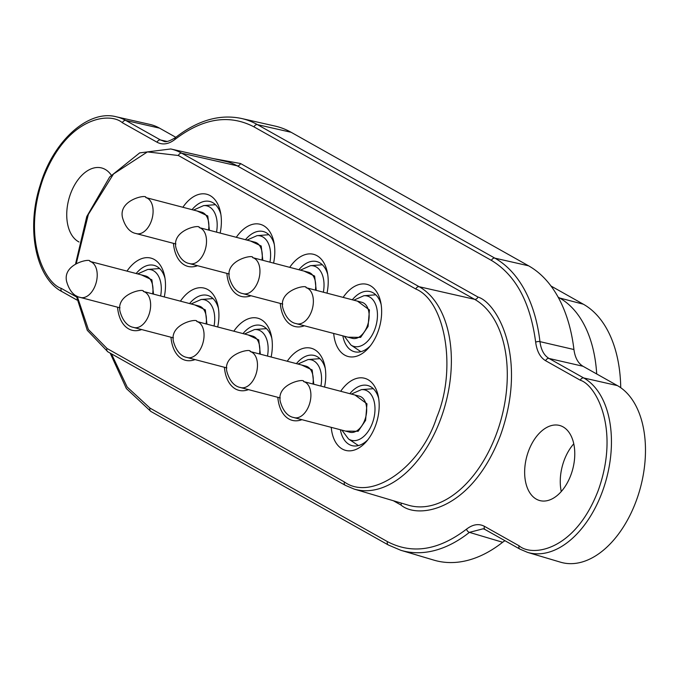 <?xml version="1.0" encoding="UTF-8"?>
<svg xmlns="http://www.w3.org/2000/svg" width="679" height="679" viewBox="0 0 679 679"><rect width="100%" height="100%" fill="white"/><g stroke="black" fill="none" stroke-linecap="round" stroke-linejoin="round"><path stroke-width="1.02" d="M75.675 263.41L86.776 216.525L109.658 176.998L139.687 152.885L170.76 148.964A106.798 65.523 104.7 0 1 181.768 153.225A3.106 2.419 119.3 0 0 178.39 155.508L147.419 151.909L113.495 173.985L88.346 214.42L76.396 263.002M77.219 296.307L88.38 329.485L107.01 348.471A3.106 2.419 119.3 0 0 107.859 351.807L87.285 330.317L76.303 295.84M107.01 348.471L344.44 481.988C371.583 501.688 420.912 467.127 436.733 417.33C456.857 369.97 445.687 301.366 415.82 289.025A3.106 2.419 -60.7 0 1 419.206 286.733A106.798 65.523 104.7 0 1 443.149 411.907A106.798 65.523 104.7 0 1 354.124 489.067L408.342 505.193A108.674 66.669 -75.3 0 0 498.929 426.675A108.674 66.669 -75.3 0 0 474.57 299.312L237.132 165.803L181.768 153.225L419.206 286.733L474.57 299.312A3.106 2.419 -60.7 0 0 477.948 297.029L240.51 163.512L212.79 158.487M126.99 271.116A37.286 22.874 104.7 0 1 154.269 259.48A37.286 22.874 104.7 0 1 164.573 275.963A37.286 22.874 104.7 0 1 164.276 296.935M141.631 329.553A37.286 22.874 104.7 0 1 128.603 328.865A37.286 22.874 104.7 0 1 117.552 307.188M180.419 301.162A37.286 22.874 104.7 0 1 207.698 289.517A37.286 22.874 104.7 0 1 218.001 306A37.286 22.874 104.7 0 1 217.704 326.972M195.051 359.59A37.286 22.874 104.7 0 1 182.023 358.902A37.286 22.874 104.7 0 1 170.972 337.225M233.839 331.199A37.286 22.874 104.7 0 1 261.118 319.554A37.286 22.874 104.7 0 1 271.422 336.046A37.286 22.874 104.7 0 1 271.125 357.018M248.48 389.627A37.286 22.874 104.7 0 1 235.452 388.948A37.286 22.874 104.7 0 1 224.401 367.271M287.259 361.236A37.286 22.874 104.7 0 1 314.538 349.6A37.286 22.874 104.7 0 1 324.842 366.083A37.286 22.874 104.7 0 1 324.545 387.055M301.9 419.673A37.286 22.874 104.7 0 1 288.872 418.985A37.286 22.874 104.7 0 1 277.821 397.308M340.68 391.282A37.286 22.874 104.7 0 1 367.959 379.637A37.286 22.874 104.7 0 1 378.262 396.12A37.286 22.874 104.7 0 1 366.38 441.537A37.286 22.874 104.7 0 1 342.292 449.023A37.286 22.874 104.7 0 1 331.242 427.346M343.15 297.385A37.286 22.874 104.7 0 1 370.428 285.749A37.286 22.874 104.7 0 1 380.732 302.231A37.286 22.874 104.7 0 1 368.841 347.648A37.286 22.874 104.7 0 1 344.762 355.134A37.286 22.874 104.7 0 1 333.703 333.457M289.721 267.348A37.286 22.874 104.7 0 1 317 255.703A37.286 22.874 104.7 0 1 327.303 272.194A37.286 22.874 104.7 0 1 327.006 293.167M304.362 325.776A37.286 22.874 104.7 0 1 291.333 325.097A37.286 22.874 104.7 0 1 280.283 303.42M236.3 237.311A37.286 22.874 104.7 0 1 263.579 225.666A37.286 22.874 104.7 0 1 273.883 242.148A37.286 22.874 104.7 0 1 273.586 263.121M250.941 295.738A37.286 22.874 104.7 0 1 237.913 295.051A37.286 22.874 104.7 0 1 226.862 273.382M182.88 207.265A37.286 22.874 104.7 0 1 210.159 195.628A37.286 22.874 104.7 0 1 220.463 212.111A37.286 22.874 104.7 0 1 220.166 233.084M197.521 265.701A37.286 22.874 104.7 0 1 184.493 265.014A37.286 22.874 104.7 0 1 173.442 243.337M192.038 209.667A31.073 19.063 104.7 0 1 209.938 201.502A31.073 19.063 104.7 0 1 212.765 202.648A31.073 19.063 104.7 0 1 220.87 214.394M245.458 239.704A31.073 19.063 104.7 0 1 263.359 231.547A31.073 19.063 104.7 0 1 266.185 232.693A31.073 19.063 104.7 0 1 274.291 244.432M298.887 269.75A31.073 19.063 104.7 0 1 316.787 261.585A31.073 19.063 104.7 0 1 319.614 262.731A31.073 19.063 104.7 0 1 327.719 274.469M370.318 345.857A31.073 19.063 104.7 0 1 354.472 351.739A31.073 19.063 104.7 0 1 351.646 350.593A31.073 19.063 104.7 0 1 342.87 335.859M352.308 299.787A31.073 19.063 104.7 0 1 370.208 291.622A31.073 19.063 104.7 0 1 373.034 292.768A31.073 19.063 104.7 0 1 381.14 304.515M367.857 439.754A31.073 19.063 104.7 0 1 352.011 445.628A31.073 19.063 104.7 0 1 349.184 444.482A31.073 19.063 104.7 0 1 340.4 429.748M349.846 393.676A31.073 19.063 104.7 0 1 367.746 385.511A31.073 19.063 104.7 0 1 370.573 386.665A31.073 19.063 104.7 0 1 378.678 398.403M296.417 363.638A31.073 19.063 104.7 0 1 314.318 355.473A31.073 19.063 104.7 0 1 317.144 356.619A31.073 19.063 104.7 0 1 325.249 368.366M242.997 333.593A31.073 19.063 104.7 0 1 260.897 325.436A31.073 19.063 104.7 0 1 263.724 326.582A31.073 19.063 104.7 0 1 271.829 338.32M189.577 303.555A31.073 19.063 104.7 0 1 207.477 295.39A31.073 19.063 104.7 0 1 210.303 296.545A31.073 19.063 104.7 0 1 218.409 308.283M136.156 273.518A31.073 19.063 104.7 0 1 154.057 265.353A31.073 19.063 104.7 0 1 156.883 266.499A31.073 19.063 104.7 0 1 164.98 278.246M79.01 241.979A38.839 23.833 104.7 0 1 78.433 241.673A38.839 23.833 104.7 0 1 69.606 196.528A38.839 23.833 104.7 0 1 101.638 167.959A38.839 23.833 104.7 0 1 105.169 169.394A38.839 23.833 104.7 0 1 111.254 175.114M536.342 499.158A38.839 23.833 104.7 0 1 527.515 454.013A38.839 23.833 104.7 0 1 559.547 425.453A38.839 23.833 104.7 0 1 563.078 426.879A38.839 23.833 104.7 0 1 571.905 472.024A38.839 23.833 104.7 0 1 539.881 500.593A38.839 23.833 104.7 0 1 536.342 499.158M76.455 296.91L61.178 288.32C45.748 283.661 21.236 239.874 43.244 178.229C66.567 117.331 109.455 111.441 122.424 122.755L157.095 142.25C162.722 145.179 168.681 144.237 174.978 139.424C202.928 118.146 229.281 113.979 254.056 126.914L491.486 260.43C515.65 275.003 530.375 302.274 535.672 342.241C536.877 351.306 540.204 357.468 545.661 360.744L580.333 380.24C595.772 384.9 620.275 428.687 598.275 490.331C574.943 551.229 532.064 557.12 519.087 545.806L484.416 526.31C478.797 523.382 472.839 524.324 466.541 529.136A3.106 1.901 51.6 0 0 469.401 532.37A154.218 94.619 104.7 0 1 400.882 550.313L433.873 560.124A155.355 95.315 -75.3 0 0 502.638 542.266L469.401 532.37L483.219 528.771L485.01 529.467M545.661 360.744A3.106 2.419 -60.7 0 1 549.039 358.461C544.074 355.482 541.044 349.88 539.958 341.639L573.933 349.524A155.355 95.315 -75.3 0 0 528.551 265.795L291.121 132.286A155.355 95.315 -75.3 0 0 275.097 126.09L241.529 118.486A154.218 94.619 104.7 0 1 257.434 124.63L494.864 258.147A154.218 94.619 104.7 0 1 539.958 341.639A3.106 1.316 -6.7 0 0 535.672 342.241M163.707 141.198L160.482 139.967L166.847 141.393M561.27 491.554A38.839 23.833 104.7 0 1 573.763 443.811M502.638 542.266L504.913 540.688M580.333 380.24A3.106 2.419 -60.7 0 1 583.711 377.957A92.072 56.493 104.7 0 1 604.361 485.867A92.072 56.493 104.7 0 1 527.6 552.392L560.591 562.204A93.21 57.189 -75.3 0 0 638.302 494.855A93.21 57.189 -75.3 0 0 617.398 385.604L583.006 366.27C578.067 363.282 575.037 357.697 573.933 349.524M175.819 137.302L159.489 128.119A93.21 57.189 -75.3 0 0 149.881 124.401L116.313 116.796A92.072 56.493 104.7 0 1 125.81 120.472L160.482 139.967A3.106 2.419 -60.7 0 0 157.095 142.25M294.151 417.644L349.931 432.243A18.639 11.441 -75.3 0 0 365.31 418.527A18.639 11.441 -75.3 0 0 361.067 396.859A18.639 11.441 -75.3 0 0 359.378 396.171L303.598 381.573A18.639 11.441 104.7 0 1 305.287 382.26A18.639 11.441 104.7 0 1 309.531 403.929A18.639 11.441 104.7 0 1 294.151 417.644C295.017 417.33 285.172 418.323 280.368 401.849C275.742 383.533 305.406 378.008 303.598 381.573M296.613 323.747L352.401 338.354A18.639 11.441 -75.3 0 0 367.772 324.638A18.639 11.441 -75.3 0 0 363.537 302.97A18.639 11.441 -75.3 0 0 361.839 302.282L306.059 287.684A18.639 11.441 104.7 0 1 307.757 288.371A18.639 11.441 104.7 0 1 311.992 310.04A18.639 11.441 104.7 0 1 296.613 323.747C297.487 323.442 287.633 324.435 282.829 307.952C278.203 289.644 307.876 284.111 306.059 287.684M312.926 384.017A18.639 11.441 -75.3 0 0 307.646 366.821A18.639 11.441 -75.3 0 0 305.949 366.134L250.169 351.527A18.639 11.441 104.7 0 1 251.867 352.223A18.639 11.441 104.7 0 1 256.102 373.891A18.639 11.441 104.7 0 1 240.731 387.599C241.597 387.293 231.751 388.286 226.939 371.803C222.313 353.496 251.985 347.962 250.169 351.527M259.505 353.971A18.639 11.441 -75.3 0 0 254.226 336.776A18.639 11.441 -75.3 0 0 252.529 336.088L196.749 321.49A18.639 11.441 104.7 0 1 198.446 322.177A18.639 11.441 104.7 0 1 202.681 343.846A18.639 11.441 104.7 0 1 187.311 357.561C188.176 357.256 178.322 358.24 173.518 341.766C168.893 323.45 198.565 317.925 196.749 321.49M315.396 290.12A18.639 11.441 -75.3 0 0 310.108 272.933A18.639 11.441 -75.3 0 0 308.419 272.237L252.639 257.638A18.639 11.441 104.7 0 1 254.328 258.326A18.639 11.441 104.7 0 1 258.572 280.003A18.639 11.441 104.7 0 1 243.192 293.71C244.058 293.404 234.213 294.389 229.409 277.915C224.783 259.607 254.447 254.073 252.639 257.638M206.085 323.934A18.639 11.441 -75.3 0 0 200.806 306.738A18.639 11.441 -75.3 0 0 199.108 306.051L143.328 291.452A18.639 11.441 104.7 0 1 145.026 292.14A18.639 11.441 104.7 0 1 149.261 313.808A18.639 11.441 104.7 0 1 133.882 327.524C134.756 327.21 124.902 328.203 120.098 311.729C115.472 293.413 145.145 287.888 143.328 291.452M261.967 260.082A18.639 11.441 -75.3 0 0 256.687 242.887A18.639 11.441 -75.3 0 0 254.99 242.199L199.21 227.601A18.639 11.441 104.7 0 1 200.908 228.288A18.639 11.441 104.7 0 1 205.143 249.957A18.639 11.441 104.7 0 1 189.772 263.673C190.638 263.359 180.792 264.352 175.98 247.877C171.354 229.561 201.026 224.036 199.21 227.601M208.546 230.045A18.639 11.441 -75.3 0 0 203.267 212.85A18.639 11.441 -75.3 0 0 201.57 212.162L145.79 197.564A18.639 11.441 104.7 0 1 147.487 198.251A18.639 11.441 104.7 0 1 151.723 219.92A18.639 11.441 104.7 0 1 136.352 233.627C137.217 233.321 127.363 234.314 122.559 217.832C117.934 199.524 147.606 193.99 145.79 197.564M152.665 293.897A18.639 11.441 -75.3 0 0 147.377 276.701A18.639 11.441 -75.3 0 0 145.688 276.013L89.9 261.407A18.639 11.441 104.7 0 1 91.597 262.102A18.639 11.441 104.7 0 1 95.841 283.771A18.639 11.441 104.7 0 1 80.462 297.478C81.327 297.173 71.482 298.166 66.678 281.683C62.052 263.376 91.716 257.842 89.9 261.407M620.733 387.709A124.282 76.252 -75.3 0 0 583.329 304.2L559.589 297.988A124.282 76.252 104.7 0 1 596.705 373.968M550.966 286.003L583.329 304.2M558.13 297.164L559.589 297.988M344.44 481.988A3.106 2.419 119.3 0 0 345.297 485.315L354.124 489.067M415.82 289.025L178.39 155.508M240.51 163.512A3.106 2.419 119.3 0 1 237.132 165.803A108.674 66.669 -75.3 0 0 225.929 161.466L170.76 148.964M393.328 500.729L401 505.04A3.106 2.419 119.3 0 0 401.136 503.054M401 505.04C417.305 519.257 471.175 511.856 500.482 435.341C528.126 357.892 497.342 302.885 477.948 297.029M466.541 529.136C438.592 550.414 412.229 554.582 387.463 541.638L150.025 408.13L127.202 387.072L111.415 353.801M151.273 411.627A3.106 2.419 -60.7 0 1 150.882 411.457A3.106 2.419 -60.7 0 1 150.025 408.13M387.463 541.638A3.106 2.419 119.3 0 0 388.312 544.974L400.882 550.313M484.416 526.31A3.106 2.419 119.3 0 0 485.264 529.637L519.944 549.133L527.6 552.392M519.087 545.806A3.106 2.419 119.3 0 0 519.944 549.133M583.006 366.27L549.039 358.461L583.711 377.957L617.398 385.604M491.486 260.43A3.106 2.419 -60.7 0 1 494.864 258.147L528.551 265.795M254.056 126.914A3.106 2.419 -60.7 0 1 257.434 124.63L291.121 132.286M174.978 139.424A3.106 1.901 -128.4 0 1 175.42 137.608C197.691 120.276 219.724 113.902 241.529 118.486M122.424 122.755A3.106 2.419 -60.7 0 1 125.81 120.472L159.489 128.119M61.178 288.32A3.106 2.419 119.3 0 0 62.035 291.647C36.106 278.407 25.785 229.162 40.239 185.019C53.361 140.519 88.686 109.311 116.313 116.796M351.349 394.066L361.406 389.627A26.065 15.99 104.7 0 1 372.398 423.127A26.065 15.99 104.7 0 1 348.497 438.948L358.402 445.577M354.981 395.017L366.966 403.818L365.599 420.36L358.173 431.275L345.543 431.089M353.81 300.177L363.868 295.73A26.065 15.99 104.7 0 1 374.859 329.239A26.065 15.99 104.7 0 1 350.958 345.051L360.872 351.688M357.443 301.128L369.435 309.93L368.069 326.472L360.634 337.378L348.004 337.2M297.92 364.029L307.986 359.581A26.065 15.99 104.7 0 1 320.895 386.096M301.561 364.979L312.162 369.945L313.783 384.238M244.499 333.992L254.557 329.544A26.065 15.99 104.7 0 1 267.475 356.059M248.132 334.942L258.741 339.907L260.354 354.2M300.39 270.14L310.447 265.693A26.065 15.99 104.7 0 1 323.357 292.208M304.022 271.091L314.623 276.056L316.244 290.349M191.079 303.946L201.137 299.507A26.065 15.99 104.7 0 1 214.046 326.022M194.712 304.896L205.321 309.862L206.934 324.155M246.961 240.103L257.027 235.655A26.065 15.99 104.7 0 1 269.936 262.17M250.602 241.053L261.203 246.01L262.824 260.303M193.54 210.057L203.607 205.61A26.065 15.99 104.7 0 1 216.516 232.125M197.173 211.008L207.782 215.973L209.395 230.266M137.659 273.909L147.716 269.461A26.065 15.99 104.7 0 1 160.626 295.976M141.291 274.859L151.892 279.824L153.513 294.117M107.859 351.807L345.297 485.315M110.176 353.105L126.396 388.575L150.882 411.457L388.312 544.974M483.244 528.78L485.264 529.637M175.42 137.608C169.394 141.283 165.472 142.48 163.664 141.19M62.035 291.647L76.956 300.042M341.902 430.138L348.497 438.948M361.406 389.627L373.289 388.694M344.372 336.249L350.958 345.051M363.868 295.73L375.759 294.805M280.3 397.962L240.731 387.599M307.986 359.581L319.868 358.656M226.879 367.916L187.311 357.561M254.557 329.544L266.448 328.619M282.77 304.065L243.192 293.71M310.447 265.693L322.33 264.768M173.459 337.879L133.882 327.524M201.137 299.507L213.019 298.573M229.341 274.027L189.772 263.673M257.027 235.655L268.909 234.722M175.92 243.99L136.352 233.627M203.607 205.61L215.489 204.685M120.039 307.842L80.462 297.478M147.716 269.461L159.599 268.536"/></g></svg>

